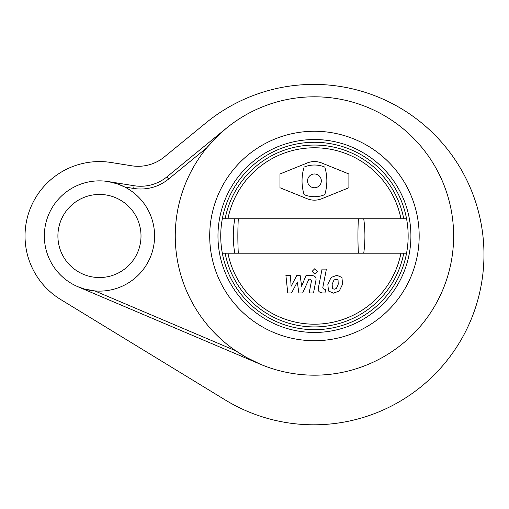 <?xml version="1.0" encoding="UTF-8"?>
<svg xmlns="http://www.w3.org/2000/svg" width="509" height="509" viewBox="0 0 509 509"><rect width="100%" height="100%" fill="white"/><g stroke="black" fill="none" stroke-linecap="round" stroke-linejoin="round"><path stroke-width="0.76" d="M77.902 286.726L84.475 289.042L94.82 290.919L235.724 350.784L246.133 357.267L260.016 364.1A139.192 139.192 0 0 0 448.671 272.824A139.192 139.192 0 0 0 333.026 98.046A139.192 139.192 0 0 0 260.016 364.1A139.192 139.192 0 0 0 448.671 272.824A139.192 139.192 0 0 0 333.026 98.046A139.192 139.192 0 0 0 260.016 364.1L77.902 286.726M166.85 176.903A41.344 41.344 0 0 1 134.115 185.728L108.201 181.567L117.452 183.883L124.756 187.013A55.125 55.125 0 0 1 90.736 290.423A55.125 55.125 0 0 1 44.334 235.991A55.125 55.125 0 0 1 124.756 187.013L133.676 188.445A44.098 44.098 0 0 0 168.594 179.041L166.85 176.903L226.308 128.262L218.1 135.534L206.724 147.845L168.594 179.041M57.905 235.991A41.547 41.547 0 0 1 120.232 200.005A41.547 41.547 0 0 1 120.232 271.971A41.547 41.547 0 0 1 57.905 235.991M60.679 299.508L225.073 399.864A170.197 170.197 0 0 0 432.574 132.734A170.197 170.197 0 0 0 205.986 122.866L164.312 156.957A41.344 41.344 0 0 1 131.577 165.775L111.261 162.517A74.416 74.416 0 0 0 60.679 299.508M324.78 167.086A46.968 46.968 0 0 1 324.78 194.648A26.875 26.875 0 0 1 304.108 194.648A46.968 46.968 0 0 1 304.108 167.086A26.875 26.875 0 0 1 324.78 167.086M279.988 187.757L279.988 173.976L307.22 162.975A19.291 19.291 0 0 1 321.669 162.975L348.894 173.976L348.894 187.757L321.669 198.758A19.291 19.291 0 0 1 307.22 198.758L279.988 187.757M222.331 218.762A93.713 93.713 0 0 0 222.331 253.215L406.557 253.215A93.713 93.713 0 0 0 406.557 218.762L222.331 218.762A93.713 93.713 0 0 1 406.557 218.762M225.137 218.762A90.958 90.958 0 0 1 403.752 218.762A90.958 90.958 0 0 0 225.137 218.762M403.752 253.215A90.958 90.958 0 0 1 225.137 253.215A90.958 90.958 0 0 0 403.752 253.215M406.557 253.215A93.713 93.713 0 0 1 222.331 253.215M410.909 235.991A96.468 96.468 0 0 1 266.207 319.537A96.468 96.468 0 0 1 266.207 152.445A96.468 96.468 0 0 1 410.909 235.991M321.332 180.867A6.891 6.891 0 0 1 310.999 186.835A6.891 6.891 0 0 1 310.999 174.899A6.891 6.891 0 0 1 321.332 180.867M291.555 292.949L297.326 281.999L298.847 292.949L302.651 292.949L308.912 279.18L310.267 279.18L311.508 280.752L309.167 292.955L313.512 292.955L315.911 280.465C316.553 277.558 315.173 275.903 311.769 275.496L306.004 275.503L301.646 286.281L300.164 275.503L296.76 275.503L291.116 286.281L290.404 275.503L285.912 275.503L287.75 292.949L291.555 292.949M338.046 279.988L336.156 279.218L333.999 279.988L332.173 284.207L332.352 288.463L334.209 289.233L336.404 288.463L338.231 284.207L338.046 279.988M331.117 277.443L327.828 284.207L328.483 291.002L333.452 293.146L339.287 291.002L342.582 284.207L341.921 277.443L336.92 275.305L331.117 277.443M322.044 269.108L318.379 287.96C317.724 290.862 319.092 292.522 322.496 292.949L324.977 292.949L325.69 289.265L324.017 289.265L322.782 287.687L326.396 269.108L322.044 269.108M314.74 274.02L317.381 271.38L314.74 268.739L312.1 271.38L314.74 274.02M134.115 185.728L133.676 188.445M209.708 235.991A104.739 104.739 0 0 1 366.811 145.288A104.739 104.739 0 0 1 366.811 326.695A104.739 104.739 0 0 1 209.708 235.991M234.802 218.762A93.713 88.242 90 0 0 234.802 253.215M238.301 218.762A93.713 26.264 90 0 0 238.301 253.215M358.387 218.762A93.713 26.264 90 0 0 358.387 253.215M363.744 218.762A93.713 68.588 90 0 1 363.744 253.215M400.946 253.215A88.197 88.197 0 0 1 227.943 253.215M227.943 218.762A88.197 88.197 0 0 1 400.946 218.762"/></g></svg>
